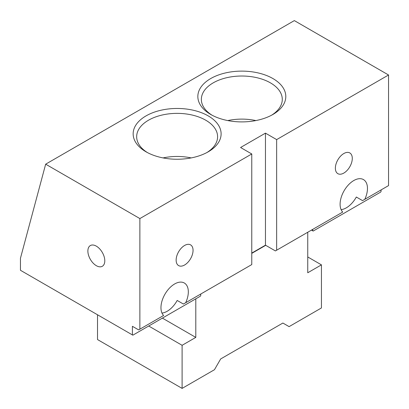 <?xml version="1.0" encoding="UTF-8"?>
<svg xmlns="http://www.w3.org/2000/svg" width="409" height="409" viewBox="0 0 409 409"><rect width="100%" height="100%" fill="white"/><g stroke="black" fill="none" stroke-linecap="round" stroke-linejoin="round"><path stroke-width="0.61" d="M96.335 246.152A11.963 6.907 60 0 1 104.152 256.694A11.963 6.907 60 0 1 102.316 266.279A11.963 6.907 60 0 1 90.353 259.372A11.963 6.907 60 0 1 90.353 245.558A11.963 6.907 60 0 1 96.335 246.152M342.527 212.174L276.653 250.206L276.653 139.602L388.55 74.995L294.337 20.603L45.665 164.178L20.45 258.273L20.45 270.283L132.409 334.92L132.409 326.305L138.631 329.894L163.605 315.477A19.351 11.171 -60 0 1 165.737 292.91A19.351 11.171 -60 0 1 184.321 283.008A19.351 11.171 -60 0 1 185.681 302.726L183.411 304.04L177.189 300.451A19.351 11.171 120 0 1 167.179 311.259A19.351 11.171 120 0 1 161.984 313.074M45.665 164.178L139.873 218.57L139.873 329.179M343.826 173.073A11.963 6.907 -60 0 1 337.844 173.661A11.963 6.907 -60 0 1 337.844 159.847A11.963 6.907 -60 0 1 349.807 152.94A11.963 6.907 -60 0 1 351.643 162.531A11.963 6.907 -60 0 1 343.826 173.073M342.742 212.051A19.351 11.171 -60 0 1 344.874 189.49A19.351 11.171 -60 0 1 363.458 179.582A19.351 11.171 -60 0 1 364.818 199.306L388.55 185.604L388.55 74.995M132.409 334.92L132.843 335.175L200.333 296.208L200.768 295.456L200.768 294.02M311.484 230.098L313.161 231.07L380.651 192.102L381.086 191.351L381.086 189.914M276.653 250.206L275.41 250.927L265.456 245.18L251.77 253.079M184.597 265.001A11.963 6.907 -60 0 1 178.615 265.594A11.963 6.907 -60 0 1 178.615 251.78A11.963 6.907 -60 0 1 190.579 244.873A11.963 6.907 -60 0 1 192.409 254.459A11.963 6.907 -60 0 1 184.597 265.001M341.121 209.648A19.351 11.171 120 0 0 346.316 207.833A19.351 11.171 120 0 0 356.326 197.026L362.548 200.62L364.818 199.306M255.881 120.568A40.465 23.359 0 0 0 227.762 120.568M271.627 115.18A40.465 23.359 0 0 0 282.282 99.382A40.465 23.359 0 0 0 270.431 82.863A40.465 23.359 0 0 0 226.335 77.797A40.465 23.359 0 0 0 201.356 99.382A40.465 23.359 0 0 0 212.015 115.18M191.192 157.915A40.465 23.359 0 0 0 163.073 157.915M206.939 152.526A40.465 23.359 0 0 0 217.593 136.729A40.465 23.359 0 0 0 205.742 120.21A40.465 23.359 0 0 0 161.647 115.144A40.465 23.359 0 0 0 136.667 136.729A40.465 23.359 0 0 0 147.327 152.526M185.681 302.726L251.77 264.572L251.77 153.968L240.574 147.501L265.456 133.14L265.456 245.18M276.653 139.602L265.456 133.14M312.727 229.383L312.727 230.814M272.921 78.554A43.983 25.394 0 0 0 210.722 78.554A43.983 25.394 0 0 0 210.722 114.464A43.983 25.394 0 0 0 272.921 114.464A43.983 25.394 0 0 0 272.921 78.554M208.232 115.9A43.983 25.394 0 0 0 146.033 115.9A43.983 25.394 0 0 0 146.033 151.811A43.983 25.394 0 0 0 208.232 151.811A43.983 25.394 0 0 0 208.232 115.9M139.873 218.57L251.77 153.968M195.793 298.831L195.793 337.399L182.107 345.303L182.107 388.397L214.454 369.721L220.671 358.949L282.875 323.038L289.091 326.627L321.438 307.957L321.438 264.858L307.752 256.959M251.77 253.37L265.707 245.323M195.793 337.399L162.388 318.115M182.107 345.303L148.707 326.019M321.438 264.858L307.752 272.762L307.752 232.251M182.107 388.397L97.516 339.557L97.516 314.777"/></g></svg>
